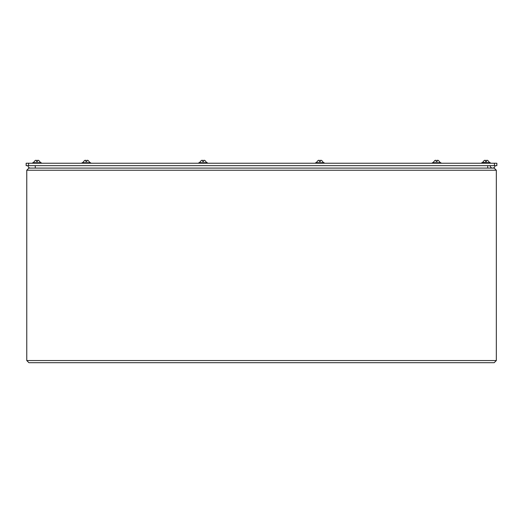 <?xml version="1.0" encoding="UTF-8"?>
<svg xmlns="http://www.w3.org/2000/svg" width="523" height="523" viewBox="0 0 523 523"><rect width="100%" height="100%" fill="white"/><g stroke="black" fill="none" stroke-linecap="round" stroke-linejoin="round"><path stroke-width="0.78" d="M494.418 165.66L496.85 165.66L496.85 163.228L26.15 163.228L26.15 165.66L494.418 165.66L494.418 163.228M490.162 165.876A2.432 2.432 0 0 0 492.588 168.092A2.432 2.432 0 0 0 495.02 165.66A2.432 2.432 0 0 1 492.588 168.092A2.432 2.432 0 0 0 495.02 165.66M30.412 168.092A2.432 2.432 0 0 1 27.98 165.66M204.82 160.398L206.592 162.45L204.82 160.391M32.701 162.738L41.258 162.738L32.701 162.738L32.701 163.228M35.773 160.306L36.447 160.306L36.447 161.476L37.512 161.476L37.512 160.306L38.186 160.306M35.276 160.398L33.505 162.45L35.276 160.391M315.598 162.738L324.162 162.738L315.598 162.738L315.598 163.228M318.677 160.306L319.344 160.306L319.344 161.476L320.416 161.476L320.416 160.306L321.083 160.306M318.18 160.398L316.408 162.45L318.18 160.391M198.838 162.738L207.402 162.738L198.838 162.738L198.838 163.228M201.917 160.306L202.584 160.306L202.584 161.476L203.656 161.476L203.656 160.306L204.323 160.306M201.414 160.398L199.649 162.45L201.414 160.391M82.078 162.738L90.642 162.738L82.078 162.738L82.078 163.228M85.157 160.306L85.824 160.306L85.824 161.476L86.896 161.476L86.896 160.306L87.563 160.306M84.654 160.398L82.889 162.45L84.654 160.391M482.5 162.45L490.299 162.738L481.742 162.738L481.742 163.228M484.814 160.306L485.488 160.306L485.488 161.476L486.553 161.476L486.553 160.306L487.227 160.306M484.318 160.398L482.546 162.45L484.318 160.391M432.358 162.738L440.922 162.738L432.358 162.738L432.358 163.228M436.104 161.476L436.104 160.306L436.104 161.476L437.176 161.476L437.176 160.306L437.843 160.306M436.104 160.306L435.437 160.306M28.902 168.092L494.196 168.092L496.334 170.23L26.765 170.23L28.902 168.092L26.765 170.23L26.765 360.55L28.902 362.694L26.765 360.55L496.334 360.55L494.196 362.694L28.902 362.694M494.196 168.092L496.334 170.23L496.334 360.55L494.196 362.694M28.582 163.228L28.582 165.66M487.724 168.092L487.724 165.66M35.276 168.092L35.276 165.66M41.258 162.738L41.258 163.228M40.454 162.45L38.682 160.391L40.454 162.45M324.162 162.738L324.162 163.228M323.351 162.45L321.586 160.391L323.351 162.45M207.402 162.738L207.402 163.228M90.642 162.738L90.642 163.228M89.832 162.45L88.06 160.391L89.832 162.45M489.541 162.45L490.299 162.738L489.541 162.45L490.299 162.738L490.299 163.228M489.495 162.45L487.724 160.391L489.495 162.45M440.922 162.738L440.922 163.228M433.168 162.45L434.94 160.391L433.168 162.45M440.111 162.45L438.346 160.391L440.111 162.45"/></g></svg>
